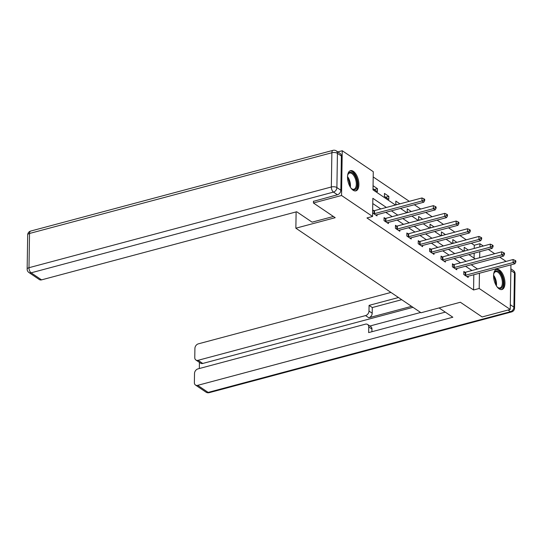 <?xml version="1.0" encoding="UTF-8"?>
<svg xmlns="http://www.w3.org/2000/svg" width="543" height="543" viewBox="0 0 543 543"><rect width="100%" height="100%" fill="white"/><g stroke="black" fill="none" stroke-linecap="round" stroke-linejoin="round"><path stroke-width="0.81" d="M499.119 288.862A10.46 5.192 -104.9 0 1 493.723 278.125A10.46 5.192 -104.9 0 1 496.567 269.321A10.46 5.192 -104.9 0 1 499.411 269.986A10.46 5.192 -104.9 0 1 504.807 280.724A10.46 5.192 -104.9 0 1 501.963 289.528A10.46 5.192 -104.9 0 1 499.119 288.862M353.059 190.193A10.46 5.192 -104.9 0 1 347.669 179.461A10.46 5.192 -104.9 0 1 350.513 170.651A10.46 5.192 -104.9 0 1 353.357 171.323A10.46 5.192 -104.9 0 1 358.753 182.054A10.46 5.192 -104.9 0 1 355.909 190.858A10.46 5.192 -104.9 0 1 353.059 190.193M337.814 151.911L342.239 150.73L373.279 171.697L372.993 189.84L395.48 205.03M474.229 248.436L474.277 245.226L471.304 243.21M466.281 239.816L459.907 235.513M454.885 232.126L448.518 227.816M443.495 224.429L437.122 220.125M432.106 216.732L425.732 212.428M420.71 209.035L414.336 204.731M409.32 201.338L373.197 176.937M474.277 245.226L479.897 243.726L483.29 246.013M488.313 249.407L494.687 253.71M499.703 257.104L506.076 261.407M510.936 264.841L510.237 309.449L482.136 316.956L460.369 302.254L421.029 312.754L295.86 228.196L296.118 211.913M474.08 258.129L474.154 253.187M373.021 188.74L377.405 191.699L377.453 188.679L373.068 185.713L373.021 188.74M384.417 196.437L388.795 199.396L388.842 196.369L384.464 193.41L384.417 196.437M399.913 203.849L395.854 201.107L395.806 204.134L396.668 204.718M411.309 211.546L407.25 208.804L407.202 211.831L408.065 212.408M422.698 219.243L418.639 216.501L418.592 219.521L419.454 220.105M434.088 226.94L430.036 224.198L429.988 227.218L430.85 227.802M445.484 234.63L441.425 231.895L441.378 234.915L442.24 235.499M456.873 242.327L452.814 239.585L452.767 242.612L453.629 243.196M468.27 250.024L464.211 247.282L464.163 250.309L465.025 250.893M386.399 207.46L372.858 198.31L372.573 216.46L366.953 217.96L473.577 289.982L473.815 274.751M471.921 270.523L465.548 266.219M460.525 262.832L454.152 258.522M449.136 255.135L442.762 250.832M437.739 247.438L431.373 243.135M426.35 239.741L419.977 235.438M414.954 232.044L408.587 227.741M403.564 224.347L397.191 220.044M392.175 216.65L385.801 212.347M380.779 208.96L372.776 203.55M373.876 210.711L372.688 209.91L372.641 212.937L377.025 215.897L377.046 214.689M385.265 218.408L384.084 217.607L384.037 220.634L388.415 223.594L388.435 222.386M396.661 226.105L395.474 225.304L395.426 228.331L399.811 231.291L399.831 230.076M408.051 233.795L406.87 233.001L406.822 236.022L411.2 238.988L411.221 237.773M419.44 241.492L418.259 240.698L418.212 243.719L422.597 246.678L422.617 245.47M430.837 249.189L429.656 248.395L429.608 251.416L433.986 254.375L434.006 253.167M442.226 256.887L441.045 256.086L440.997 259.113L445.382 262.072L445.396 260.864M453.622 264.584L452.434 263.783L452.387 266.81L456.772 269.769L456.792 268.561M465.012 272.281L463.831 271.48L463.783 274.507L468.161 277.466L468.181 276.258M295.86 228.196L335.201 217.695L313.44 202.994L313.467 201.154M313.44 202.994L341.54 195.494L342.239 150.73M510.237 309.449L479.197 288.482L479.435 273.251M473.577 289.982L479.197 288.482M372.573 216.46L341.54 195.494M477.541 269.023L471.168 264.719M466.145 261.332L459.772 257.022M454.756 253.635L448.382 249.332M443.36 245.938L436.993 241.635M431.97 238.241L425.597 233.938M420.574 230.544L414.207 226.241M409.184 222.847L402.811 218.544M397.795 215.15L391.422 210.847M479.679 257.715L479.774 251.687M479.849 246.936L479.897 243.726M400.503 208.424L406.87 212.727M411.893 216.121L418.266 220.424M423.289 223.818L429.656 228.121M434.678 231.515L441.052 235.818M446.068 239.212L452.441 243.515M457.464 246.902L463.837 251.205M468.853 254.599L475.227 258.902M374.208 189.541L377.453 188.679M385.605 197.238L388.842 196.369M373.828 213.738L374.032 213.718A1.344 0.577 -179.1 0 0 374.507 213.643L421.938 200.978L423.764 202.213L376.333 214.879A1.344 0.577 -179.1 0 0 375.966 215.028L375.844 215.096M372.674 210.799L374.079 210.698A1.344 0.577 -179.1 0 0 374.555 210.616L421.986 197.957L421.938 200.978L423.961 200.055L424.694 200.543L424.714 199.335L423.981 198.847L423.961 200.055M423.981 198.847L421.986 197.957M423.764 202.213L424.694 200.543M347.588 175.627A9.048 4.493 -104.9 0 1 347.914 174.493A9.048 4.493 -104.9 0 1 349.957 172.26A9.048 4.493 -104.9 0 1 356.642 179.794A9.048 4.493 -104.9 0 1 354.667 189.731A9.048 4.493 -104.9 0 1 351.735 188.828A9.048 4.493 -104.9 0 1 350.893 188.007M351.47 188.597A8.376 4.161 75.1 0 0 353.907 189.242A8.376 4.161 75.1 0 0 353.927 189.236A8.376 4.161 75.1 0 0 355.767 180.052A8.376 4.161 75.1 0 0 349.59 173.054A8.376 4.161 75.1 0 0 349.57 173.054A8.376 4.161 75.1 0 0 347.798 174.826M355.258 190.946A10.392 5.165 75.1 0 0 357.301 179.665A10.392 5.165 75.1 0 0 349.902 170.902M493.648 274.296A9.048 4.493 -104.9 0 1 493.967 273.163A9.048 4.493 -104.9 0 1 496.01 270.923A9.048 4.493 -104.9 0 1 502.703 278.464A9.048 4.493 -104.9 0 1 500.721 288.401A9.048 4.493 -104.9 0 1 497.795 287.498A9.048 4.493 -104.9 0 1 496.954 286.67M497.531 287.267A8.376 4.161 75.1 0 0 499.967 287.905A8.376 4.161 75.1 0 0 501.82 278.722A8.376 4.161 75.1 0 0 495.644 271.717A8.376 4.161 75.1 0 0 495.623 271.724A8.376 4.161 75.1 0 0 493.852 273.489M501.311 289.616A10.392 5.165 75.1 0 0 503.354 278.335A10.392 5.165 75.1 0 0 495.963 269.566M333.402 216.481L312.11 222.162L296.702 211.756L41.56 279.869A4.025 3.027 124 0 1 39.361 279.57L28.922 272.518A4.025 3.027 -56 0 0 31.114 272.817L41.56 279.869M340.841 190.233L341.377 155.99L337.434 153.33L336.898 187.566L340.841 190.233A4.025 3.027 124 0 1 337.413 194.761L313.467 201.358M336.314 150.9A4.025 4.025 0 0 0 333.029 150.343A4.025 1.996 75.1 0 0 331.875 152.753L29.519 233.47L28.983 267.706L331.332 186.989L331.875 152.753A4.025 1.731 -179.1 0 1 337.434 153.33A4.025 3.027 -56 0 0 336.314 150.9L340.257 153.56A4.025 3.027 124 0 1 341.377 155.99M439.083 307.935L452.835 317.227L197.693 385.347L208.132 392.399L510.488 311.682L508.051 310.033M411.54 306.347L368.772 317.764L365.561 315.592L198.086 360.301L202.756 363.457A4.025 3.027 124 0 1 200.564 363.165L195.887 360.002A4.025 3.027 -56 0 0 198.086 360.301M365.561 315.592A4.025 3.027 -56 0 0 368.989 311.064L372.199 313.23A4.025 3.027 124 0 1 368.772 317.764M398.487 297.523L369.077 305.376L368.989 311.064M390.946 292.433L198.344 343.848A4.025 3.027 -56 0 0 194.917 348.382L194.767 357.572A4.025 3.027 -56 0 0 195.887 360.002M367.618 324.476L370.828 326.648A4.025 3.027 124 0 1 371.955 329.078L368.738 326.913A4.025 3.027 -56 0 0 367.618 324.476A4.025 3.027 -56 0 0 365.425 324.178L197.951 368.894A4.025 3.027 -56 0 0 194.523 373.421L194.374 382.618A4.025 3.027 -56 0 0 195.494 385.048A4.025 3.027 -56 0 0 197.693 385.347M199.417 362.391L199.322 368.527M368.738 326.913L368.649 332.594L445.294 312.137M413.006 307.331L202.756 363.457M369.892 326.017L420.615 312.476M371.955 329.078L371.907 331.725M401.698 299.695L372.288 307.548L372.199 313.23M372.288 307.548L369.077 305.376M385.218 221.429L385.428 221.415A1.344 0.577 -179.1 0 0 385.897 221.34L433.334 208.675L435.16 209.91L387.722 222.576A1.344 0.577 -179.1 0 0 387.356 222.718L387.234 222.793M384.071 218.49L385.476 218.395A1.344 0.577 -179.1 0 0 385.944 218.313L433.382 205.654L433.334 208.675L435.357 207.752L436.083 208.24L436.104 207.032L435.371 206.537L435.357 207.752M435.371 206.537L433.382 205.654M435.16 209.91L436.083 208.24M396.614 229.126L396.818 229.112A1.344 0.577 -179.1 0 0 397.293 229.037L444.724 216.372L446.55 217.607L399.119 230.266A1.344 0.577 -179.1 0 0 398.752 230.415L398.63 230.49M395.46 226.187L396.865 226.085A1.344 0.577 -179.1 0 0 397.34 226.01L444.771 213.351L444.724 216.372L446.746 215.442L447.48 215.938L447.493 214.729L446.767 214.234L446.746 215.442M446.767 214.234L444.771 213.351M446.55 217.607L447.48 215.938M408.003 236.823L408.214 236.809A1.344 0.577 -179.1 0 0 408.682 236.734L456.113 224.069L457.939 225.304L410.508 237.963A1.344 0.577 -179.1 0 0 410.141 238.112L410.019 238.187M406.856 233.884L408.261 233.782A1.344 0.577 -179.1 0 0 408.73 233.707L456.161 221.042L456.113 224.069L458.136 223.139L458.869 223.635L458.889 222.426L458.156 221.931L458.136 223.139M458.156 221.931L456.161 221.042M457.939 225.304L458.869 223.635M419.393 244.52L419.603 244.506A1.344 0.577 -179.1 0 0 420.078 244.425L467.509 231.766L469.335 233.001L421.904 245.66A1.344 0.577 -179.1 0 0 421.538 245.809L421.416 245.884M418.246 241.581L419.651 241.479A1.344 0.577 -179.1 0 0 420.126 241.404L467.557 228.739L467.509 231.766L469.532 230.836L470.258 231.332L470.279 230.123L469.552 229.628L469.532 230.836M469.552 229.628L467.557 228.739M469.335 233.001L470.258 231.332M430.789 252.217L430.993 252.203A1.344 0.577 -179.1 0 0 431.468 252.122L478.899 239.463L480.725 240.692L433.294 253.357A1.344 0.577 -179.1 0 0 432.927 253.506L432.805 253.581M429.642 249.278L431.04 249.176A1.344 0.577 -179.1 0 0 431.515 249.101L478.946 236.436L478.899 239.463L480.922 238.533L481.655 239.029L481.675 237.814L480.942 237.325L480.922 238.533M480.942 237.325L478.946 236.436M480.725 240.692L481.655 239.029M442.178 259.914L442.389 259.893A1.344 0.577 -179.1 0 0 442.857 259.819L490.295 247.16L492.121 248.389L444.683 261.054A1.344 0.577 -179.1 0 0 444.317 261.203L444.194 261.271M441.031 256.975L442.436 256.873A1.344 0.577 -179.1 0 0 442.905 256.798L490.343 244.133L490.295 247.16L492.318 246.23L493.044 246.726L493.064 245.511L492.338 245.022L492.318 246.23M492.338 245.022L490.343 244.133M492.121 248.389L493.044 246.726M453.575 267.604L453.778 267.59A1.344 0.577 -179.1 0 0 454.253 267.516L501.684 254.85L503.51 256.086L456.079 268.751A1.344 0.577 -179.1 0 0 455.713 268.894L455.591 268.968M452.421 264.665L453.826 264.57A1.344 0.577 -179.1 0 0 454.301 264.489L501.732 251.83L501.684 254.85L503.707 253.927L504.44 254.416L504.461 253.208L503.728 252.719L503.707 253.927M503.728 252.719L501.732 251.83M503.51 256.086L504.44 254.416M464.964 275.301L465.175 275.287A1.344 0.577 -179.1 0 0 465.643 275.213L513.081 262.547L514.907 263.783L467.469 276.448A1.344 0.577 -179.1 0 0 467.102 276.591L466.98 276.665M463.817 272.362L465.222 272.267A1.344 0.577 -179.1 0 0 465.69 272.186L513.128 259.527L513.081 262.547L515.103 261.624L515.83 262.113L515.85 260.905L515.117 260.409L515.103 261.624M515.117 260.409L513.128 259.527M514.907 263.783L515.83 262.113M374.032 213.718L374.079 210.698M374.507 213.643L374.555 210.616M347.52 176.604A8.376 4.161 -104.9 0 1 350.35 187.192M349.74 186.134A8.104 4.025 75.1 0 0 347.527 177.826M493.58 275.267A8.376 4.161 -104.9 0 1 496.404 285.862M495.8 284.797A8.104 4.025 75.1 0 0 493.58 276.496M337.413 194.761L333.47 192.093L31.114 272.817A4.025 1.996 75.1 0 1 28.983 267.706A4.025 1.731 -179.1 0 0 27.15 269.124L27.686 234.888A4.025 1.731 0.9 0 1 29.519 233.47A4.025 1.996 75.1 0 1 30.673 231.067A4.025 4.025 0 0 0 27.686 234.888M333.47 192.093A4.025 3.027 -56 0 0 336.898 187.566A4.025 1.731 0.9 0 0 331.332 186.989A4.025 1.996 75.1 0 0 333.47 192.093M510.305 304.711L513.916 307.148L514.452 272.912L510.848 270.475M205.94 392.1A4.025 4.025 0 0 0 209.225 392.657A4.025 1.996 75.1 0 1 208.132 392.399A4.025 3.027 124 0 1 205.94 392.1L195.494 385.048M513.332 270.482A4.025 3.027 124 0 1 514.452 272.912A4.025 1.731 -179.1 0 1 515.103 273.876A4.025 4.025 0 0 0 513.332 270.482L510.875 268.819M511.581 311.933A4.025 4.025 0 0 0 514.567 308.112A4.025 1.731 0.9 0 0 513.916 307.148A4.025 3.027 124 0 1 510.488 311.682A4.025 1.996 75.1 0 0 511.581 311.933L209.225 392.657M385.428 221.415L385.476 218.395M385.897 221.34L385.944 218.313M396.818 229.112L396.865 226.085M397.293 229.037L397.34 226.01M408.214 236.809L408.261 233.782M408.682 236.734L408.73 233.707M419.603 244.506L419.651 241.479M420.078 244.425L420.126 241.404M430.993 252.203L431.04 249.176M431.468 252.122L431.515 249.101M442.389 259.893L442.436 256.873M442.857 259.819L442.905 256.798M453.778 267.59L453.826 264.57M454.253 267.516L454.301 264.489M465.175 275.287L465.222 272.267M465.643 275.213L465.69 272.186M27.15 269.124A4.025 4.025 0 0 0 28.922 272.518M333.029 150.343L30.673 231.067M515.103 273.876L514.567 308.112"/></g></svg>

